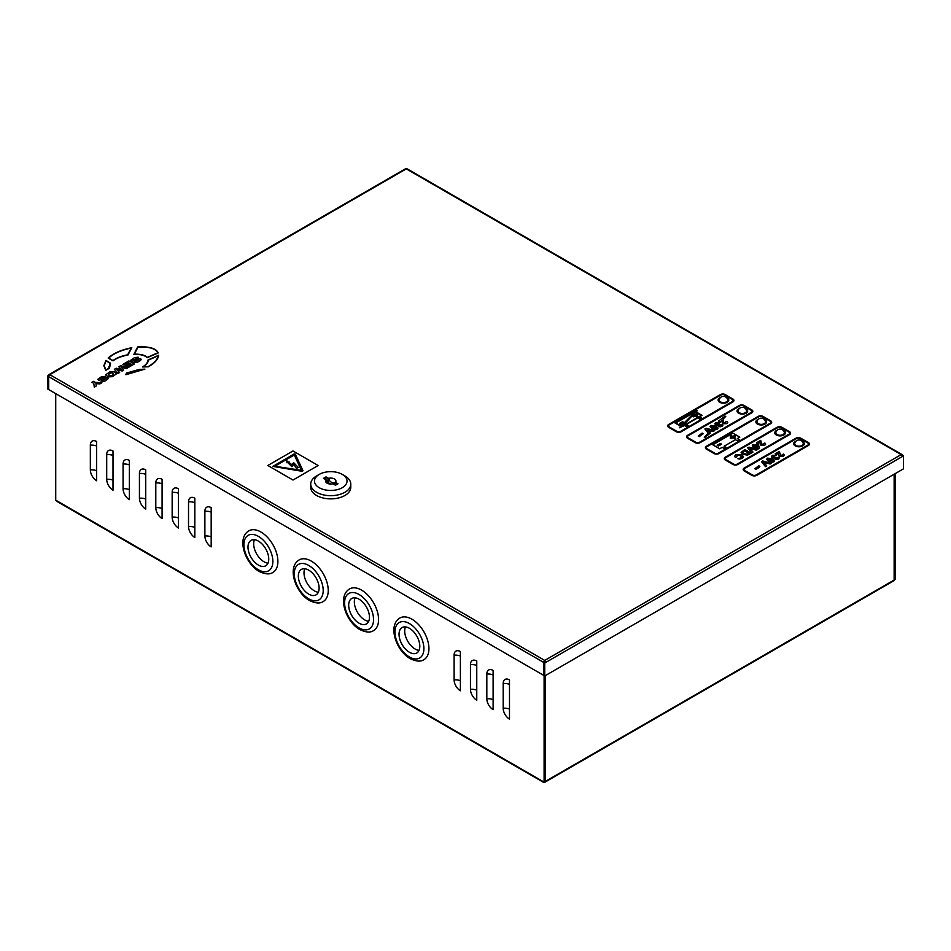 <?xml version="1.0" encoding="UTF-8"?>
<svg xmlns="http://www.w3.org/2000/svg" width="951" height="951" viewBox="0 0 951 951"><rect width="100%" height="100%" fill="white"/><g stroke="black" fill="none" stroke-linecap="round" stroke-linejoin="round"><path stroke-width="1.43" d="M303.024 470.757L295.214 454.031L293.954 454.031L272.889 466.406L301.907 471.268L303.024 470.769L301.907 471.256L272.889 466.406M720.549 397.518A5.337 3.079 0 0 0 718.124 400.109A5.337 3.079 0 0 0 719.681 402.285A5.337 3.079 0 0 0 725.506 402.951A5.337 3.079 0 0 0 728.799 400.109A5.337 3.079 0 0 0 727.23 397.922A5.337 3.079 0 0 0 726.374 397.518M719.372 399.289A5.337 3.079 0 0 0 718.219 400.692M739.426 408.419A5.337 3.079 0 0 0 737.001 411.01A5.337 3.079 0 0 0 738.558 413.186A5.337 3.079 0 0 0 744.383 413.851A5.337 3.079 0 0 0 747.676 411.01A5.337 3.079 0 0 0 746.119 408.823A5.337 3.079 0 0 0 745.251 408.419M738.249 410.19A5.337 3.079 0 0 0 737.096 411.581M758.316 419.32A5.337 3.079 0 0 0 755.879 421.911A5.337 3.079 0 0 0 757.448 424.087A5.337 3.079 0 0 0 763.261 424.752A5.337 3.079 0 0 0 766.565 421.911A5.337 3.079 0 0 0 764.996 419.724A5.337 3.079 0 0 0 764.128 419.32M757.127 421.091A5.337 3.079 0 0 0 755.974 422.482M777.193 430.221A5.337 3.079 0 0 0 774.756 432.8A5.337 3.079 0 0 0 776.325 434.987A5.337 3.079 0 0 0 782.138 435.653A5.337 3.079 0 0 0 785.443 432.8A5.337 3.079 0 0 0 783.874 430.625A5.337 3.079 0 0 0 783.006 430.221M776.004 431.992A5.337 3.079 0 0 0 774.851 433.383M796.07 441.121A5.337 3.079 0 0 0 793.645 443.701A5.337 3.079 0 0 0 795.202 445.888A5.337 3.079 0 0 0 801.027 446.554A5.337 3.079 0 0 0 804.32 443.701A5.337 3.079 0 0 0 802.751 441.526A5.337 3.079 0 0 0 801.895 441.121M794.893 442.893A5.337 3.079 0 0 0 793.74 444.283M674.996 422.981L680.773 426.333L674.996 422.981L696.501 410.428L697.273 410.701L696.084 411.902L702.064 415.349L699.556 416.811M702.064 415.349L699.544 416.8L701.434 417.893L699.544 418.999L697.654 417.905L686.337 424.443L688.215 425.525L686.325 426.63L684.435 425.537L679.383 427.76L684.435 425.525L686.325 426.63L688.215 425.537M733.055 400.466A2.675 1.545 0 0 0 732.27 399.372L724.721 395.022L732.27 399.361A2.675 1.545 0 0 1 733.055 400.454A2.675 1.545 0 0 1 732.27 401.548L680.666 431.338A2.675 1.545 0 0 1 676.886 431.338L669.338 426.975A2.675 1.545 0 0 1 668.553 425.893A2.675 1.545 0 0 1 669.338 424.812L720.941 395.022A2.675 1.545 180 0 1 724.721 395.022L724.721 395.022A2.675 1.545 180 0 0 720.941 394.998L669.338 424.8A2.675 1.545 0 0 0 668.553 425.893M704.881 428.984L708.186 433.133L704.881 428.984L706.129 428.271L711.574 429.709L712.501 428.77L710.04 426.666L710.837 425.454L715.461 425.775L716.044 425.192L714.783 423.873L715.699 422.648L718.908 422.292L719.527 421.673L718.54 421.103L724.983 416.146L725.756 416.395L723.093 419.106M719.515 421.673L718.54 421.115M725.756 416.395L723.081 419.106L723.675 422.41L725.744 422.993L725.554 421.994L726.885 421.352L727.705 422.446L726.766 423.623L723.117 423.754L722.082 420.449L717.672 424.598L718.932 424.122L719.717 425.715L720.989 425.739L720.882 424.883L722.273 424.277L722.047 426.357L718.623 426.476L718.195 425.18L716.139 426.143M727.705 422.446L726.766 423.635L723.117 423.754L722.154 422.482M722.082 420.449L717.66 424.598M722.903 425.263L722.273 424.277L722.047 426.333L720.097 426.809L718.623 426.452L718.195 425.18L716.899 425.37M718.017 428.105L717.209 429.151L713.202 429.115L712.394 429.935M716.899 425.359L716.127 426.143L718.005 427.938L717.209 429.139L713.202 429.103L712.382 429.923L714.748 430.565L713.464 431.302L711.55 430.779L709.684 432.669L710.135 433.216L705.012 437.401L704.239 437.127L705.012 437.377L710.135 433.228M703.205 433.727L699.258 436.628L698.2 436.022L702.159 433.074L703.205 433.727M687.43 436.782A2.675 1.545 0 0 1 688.215 435.701L688.215 435.713A2.675 1.545 0 0 0 687.43 436.794A2.675 1.545 0 0 0 688.215 437.876L695.763 442.239A2.675 1.545 0 0 0 699.544 442.239L751.147 412.449A2.675 1.545 0 0 0 751.932 411.355A2.675 1.545 0 0 0 751.147 410.273L743.599 405.922L751.147 410.273M688.215 435.701L739.819 405.899A2.675 1.545 180 0 1 743.599 405.922L743.599 405.922A2.675 1.545 180 0 0 739.819 405.899L688.215 435.713M739.189 439.695L737.31 440.8L735.42 439.695L724.091 446.233L725.982 447.327L724.091 448.432L722.201 447.339L719.681 448.789L712.763 444.795L732.9 433.157L739.819 437.151L737.322 438.613L739.189 439.695L737.31 440.8L735.42 439.707L724.103 446.245M770.809 422.256A2.675 1.545 0 0 0 770.025 421.174L762.476 416.823A2.675 1.545 180 0 0 758.708 416.823L707.092 446.613A2.675 1.545 0 0 0 706.32 447.695A2.675 1.545 0 0 0 707.092 448.777L714.653 453.14A2.675 1.545 0 0 0 718.421 453.14L770.025 423.35A2.675 1.545 0 0 0 770.809 422.256A2.675 1.545 0 0 0 770.025 421.162L762.476 416.823M760.158 444.153L761.121 445.425L760.087 442.108L757.745 443.475L756.544 442.774L760.657 440.384L762.167 444.616L763.736 444.664L763.558 443.665L764.889 443.011L765.698 444.117L764.77 445.294L761.121 445.425L764.77 445.294L765.698 444.117M760.182 442.548L757.745 443.475L756.544 442.762M759.528 448.23L758.482 448.836L752.752 446.459L753.549 445.971L752.265 445.246L753.477 444.533L754.761 445.27L757.269 443.832L758.316 444.438L759.528 448.23L758.482 448.836L754.607 446.59M757.59 449.419L756.307 450.18L749.959 448.42L752.978 452.082L751.694 452.842L747.724 447.862L748.972 447.136L757.59 449.419L756.307 450.18L749.982 448.444M751.135 453.163L747.51 455.113L742.683 454.34L741.091 452.426L744.835 449.514L751.135 453.151L748.829 454.495M748.829 454.483L747.51 455.113L742.683 454.328L741.091 452.414M741.958 456.825L741.281 457.716L740.805 455.565L737.013 455.244L736.859 456.849L735.242 457.312L734.683 456.183L735.919 454.661L741.923 454.816L743.516 456.73L742.255 458.382L739.712 459.06L737.905 458.751L741.281 457.716L740.805 455.588L737.013 455.256L736.859 456.849L735.242 457.312L734.683 456.183M789.687 433.157A2.675 1.545 0 0 0 788.914 432.075L781.353 427.724L788.914 432.063A2.675 1.545 0 0 1 789.687 433.157A2.675 1.545 0 0 1 788.914 434.25L737.31 464.04A2.675 1.545 0 0 1 733.53 464.04L725.982 459.678A2.675 1.545 0 0 1 725.197 458.584A2.675 1.545 0 0 1 725.982 457.502L777.585 427.724A2.675 1.545 180 0 1 781.353 427.724L781.353 427.724A2.675 1.545 180 0 0 777.585 427.7L725.982 457.502A2.675 1.545 0 0 0 725.197 458.596M771.38 463.268L770.108 464.005L763.772 462.269L766.779 465.919L765.496 466.668L761.525 461.699L762.761 460.962L771.38 463.256L770.108 464.005M759.849 466.43L755.89 469.33L754.844 468.724L758.803 465.776L759.849 466.382L759.148 467.428L755.89 469.33L754.844 468.677M774.661 460.807L771.76 462.305L768.598 461.199L766.661 459.19L767.469 458.156L772.723 458.81L774.637 460.641L773.852 461.841L771.76 462.293L768.598 461.187L766.672 459.369M778.905 456.991L778.691 459.048L776.741 459.523L771.427 456.587L772.331 455.351L776.242 455.256L773.353 455.981L773.508 457.051M776.242 455.256L773.353 455.969L773.508 457.027L776.432 457.455L776.361 458.418M776.361 458.394L776.432 457.455L776.361 458.394L777.633 458.441L777.514 457.574L778.905 456.979L779.547 457.954M778.905 456.979L778.691 459.036L776.741 459.511L775.255 459.155L774.839 457.883M771.427 456.587L772.224 457.704M778.786 455.196L778.726 453.151L776.385 454.519L775.184 453.817L779.297 451.428L780.807 455.648L782.376 455.695L782.197 454.697L783.529 454.055L784.337 455.172L783.398 456.337L779.761 456.456L778.786 455.196L779.761 456.456M778.726 453.151L776.385 454.519L775.184 453.805M808.576 444.058A2.675 1.545 0 0 0 807.791 442.976L800.243 438.625A2.675 1.545 180 0 0 796.462 438.625L744.859 468.415A2.675 1.545 0 0 0 744.074 469.497A2.675 1.545 0 0 0 744.859 470.579L752.407 474.941A2.675 1.545 0 0 0 756.188 474.941L807.791 445.139A2.675 1.545 0 0 0 808.576 444.058A2.675 1.545 0 0 0 807.791 442.964L800.243 438.625M667.661 425.905L667.661 425.893A3.554 2.057 0 0 0 668.708 427.344L676.256 431.706A3.554 2.057 0 0 0 681.296 431.706L732.9 401.904A3.554 2.057 0 0 0 733.946 400.466L733.946 400.454A3.554 2.057 0 0 0 732.9 399.004L725.351 394.641A3.554 2.057 180 0 0 720.311 394.641L668.708 424.431A3.554 2.057 0 0 0 667.661 425.893A3.554 2.057 0 0 0 667.661 425.905A3.554 2.057 0 0 0 668.708 427.356L676.256 431.718A3.554 2.057 0 0 0 681.296 431.718L732.9 401.916A3.554 2.057 0 0 0 733.946 400.454M686.539 436.782L686.539 436.806A3.554 2.057 0 0 0 687.585 438.245L695.133 442.607A3.554 2.057 0 0 0 700.174 442.607L751.777 412.805A3.554 2.057 0 0 0 752.823 411.367L752.823 411.367A3.554 2.057 0 0 0 751.777 409.905L744.229 405.542A3.554 2.057 180 0 0 739.189 405.542L687.585 435.332A3.554 2.057 0 0 0 686.539 436.782A3.554 2.057 0 0 0 686.539 436.806A3.554 2.057 0 0 0 687.585 438.256L695.133 442.619A3.554 2.057 0 0 0 700.174 442.619L751.777 412.817A3.554 2.057 0 0 0 752.823 411.355L752.823 411.367M705.428 447.683L705.428 447.707A3.554 2.057 0 0 0 706.462 449.145L714.023 453.496A3.554 2.057 0 0 0 719.051 453.496L770.655 423.706A3.554 2.057 0 0 0 771.701 422.268A3.554 2.057 0 0 0 771.701 422.256A3.554 2.057 0 0 0 770.655 420.806L763.106 416.443A3.554 2.057 180 0 0 758.078 416.443L706.462 446.233A3.554 2.057 0 0 0 705.428 447.683A3.554 2.057 0 0 0 705.428 447.707A3.554 2.057 0 0 0 706.462 449.157L714.023 453.52A3.554 2.057 0 0 0 719.051 453.52L770.655 423.718A3.554 2.057 0 0 0 771.701 422.256L771.701 422.268M724.305 458.584L724.305 458.608A3.554 2.057 0 0 0 724.305 458.608A3.554 2.057 0 0 0 725.351 460.058L732.9 464.397A3.554 2.057 0 0 0 737.928 464.397L789.544 434.607A3.554 2.057 0 0 0 790.578 433.169A3.554 2.057 0 0 0 790.578 433.157A3.554 2.057 0 0 0 789.544 431.706L781.984 427.344A3.554 2.057 180 0 0 776.955 427.344L725.351 457.134A3.554 2.057 0 0 0 724.305 458.584A3.554 2.057 0 0 0 725.351 460.046L732.9 464.421A3.554 2.057 0 0 0 737.928 464.421L789.544 434.619A3.554 2.057 0 0 0 790.578 433.157L790.578 433.169M808.421 445.52A3.554 2.057 0 0 0 809.467 444.069A3.554 2.057 0 0 0 809.467 444.058A3.554 2.057 0 0 0 808.421 442.607L800.873 438.245A3.554 2.057 180 0 0 795.832 438.245L744.229 468.035A3.554 2.057 0 0 0 743.183 469.485A3.554 2.057 0 0 0 743.183 469.509A3.554 2.057 0 0 0 744.229 470.959L751.777 475.322A3.554 2.057 0 0 0 756.818 475.322L808.421 445.508A3.554 2.057 0 0 0 809.467 444.058L809.467 444.069M148.273 366.824C154.668 363.234 158.128 359.371 158.662 355.258L148.023 359.977C147.762 362.593 145.919 364.922 142.495 366.955L148.273 366.813C154.668 363.211 158.128 359.359 158.662 355.246L158.662 355.258M133.865 354.378L133.865 354.402C140.57 354.248 144.98 355.353 147.108 357.719L158.246 352.904C156.047 348.316 149.188 346.33 137.681 346.925L133.865 354.378C140.57 354.236 144.98 355.341 147.108 357.707L158.246 352.904M100.592 378.593L105.597 376.418L101.662 376.572L97.763 379.33L98.666 380.269L105.989 378.569L100.949 381.303L104.788 381.137L108.462 378.474L107.546 377.535L100.331 379.259L105.597 376.406M105.656 374.872L108.224 376.893L112.551 376.644L116.581 373.719L114.013 371.698L109.686 371.936L105.656 374.872L108.224 376.905L112.551 376.655L116.581 373.707M267.813 465.491L292.991 480.029L318.169 465.503L292.991 450.964L267.813 465.491L292.991 480.041L318.169 465.503M136.825 358.384L138.109 357.207L134.555 357.588L130.644 360.346L131.559 361.273L138.882 359.585L133.829 362.319L137.681 362.153L139.987 360.821L141.354 359.49L140.427 358.551L133.223 360.263L138.477 357.421M133.223 360.286L136.825 358.372M125.877 374.706L144.932 369.131L139.108 369.452L126.412 373.101L125.877 374.706L144.932 369.131M113.014 360.881C116.581 358.147 121.573 356.197 127.969 355.02L131.809 347.697C121.288 349.813 113.407 353.273 108.164 358.087L113.014 360.869C116.581 358.135 121.573 356.185 127.969 354.996L131.809 347.697M109.234 366.682L110.53 363.246L105.977 360.393L103.837 365.79L105.811 370.319L109.496 368.192L110.53 363.246M125.401 365.422L126.519 366.087L130.525 363.757L131.393 364.245L127.149 366.694L128.397 367.431L134.293 364.031L128.908 360.905L122.917 364.364L124.212 365.125L128.551 362.628L129.407 363.116L125.401 365.422L126.519 366.087L130.525 363.769L131.381 364.257M121.086 367.074L126.198 368.691L127.814 367.775L120.682 365.66L118.792 366.765L121.074 369.547L116.26 368.215L114.358 369.309L117.995 373.446L119.612 372.507L116.795 369.547L122.144 371.045L123.678 370.165L121.086 367.074L126.198 368.703L127.814 367.764M99.914 383.883L101.912 382.73L95.421 382.409L93.543 381.327L91.89 382.278L93.769 383.372L94.292 387.128L96.289 385.975L95.896 383.645L99.914 383.883L95.908 383.657M47.55 375.978L47.55 388.911L48.56 389.494L48.56 376.56L47.55 375.978L49.012 375.514M48.679 375.324A1.605 0.927 60 0 1 49.012 374.587A1.605 0.927 60 0 1 49.821 374.67L544.733 660.41A1.605 0.927 60 0 1 545.862 662.372L902.321 456.563A1.605 0.927 -120 0 0 901.179 454.602L406.267 168.874A1.605 0.927 -120 0 0 405.471 168.791L49.012 374.587M543.592 662.372L543.592 675.305L48.679 389.565L48.679 376.632L543.592 662.372A1.605 0.927 120 0 1 544.733 660.41L545.862 662.372L544.733 663.025L544.733 675.959L543.722 675.376L543.722 662.443L544.733 663.025M544.852 661.789L543.722 662.443M728.704 400.692A5.337 3.079 0 0 0 727.551 399.289M747.581 411.581A5.337 3.079 0 0 0 746.428 410.19M766.458 422.482A5.337 3.079 0 0 0 765.305 421.091M785.348 433.383A5.337 3.079 0 0 0 784.195 431.992M804.225 444.283A5.337 3.079 0 0 0 803.072 442.893M902.321 456.563L903.45 455.909L902.047 455.565M544.733 675.959L903.45 468.855L903.45 455.909M48.679 376.632A1.605 0.927 -60 0 1 49.821 374.67L406.267 168.874A1.605 0.927 -60 0 1 407.076 168.791L901.988 454.53A1.605 0.927 120 0 0 901.179 454.602L544.733 660.41M902.321 455.41L902.321 455.256A1.605 0.927 120 0 0 901.988 454.53M294.311 454.994L274.815 466.252L294.311 454.994L301.372 470.329L294.311 454.994M301.372 470.329L274.815 466.24M293.574 462.602L298.21 467.369L296.427 468.391L293.704 464.338L291.909 466.679L287.606 462.412L286.952 462.792L286.608 460.664L292.123 464.884L293.574 462.602M288.319 462.162L289.175 461.972M286.608 460.664L286.952 462.792L287.606 462.412L291.909 466.691L293.704 464.338L296.427 468.403L298.21 467.381M130.644 360.346L131.559 361.261L138.882 359.585M133.829 362.319L137.681 362.129L141.354 359.49M133.223 360.263L133.473 359.609M113.407 373.303L113.454 374.539L112.824 372.982L110.803 372.899L108.699 374.112L109.413 375.609L111.517 375.633L113.454 374.528L112.824 372.97L110.803 372.887L108.699 374.123L108.83 375.276L108.699 374.123M97.763 379.33L98.666 380.245L105.989 378.569M100.949 381.303L104.788 381.125L108.462 378.462M143.577 369.464L139.25 369.666L126.733 373.279L126.352 374.409L143.577 369.464L139.25 369.689L126.733 373.303L126.352 374.421M157.818 352.821C155.655 348.518 149.045 346.628 137.978 347.139L134.388 354.141C140.689 354.057 144.968 355.139 147.25 357.374L157.818 352.809C155.655 348.506 149.045 346.604 137.978 347.127L134.388 354.152M108.164 358.087L113.014 360.869M108.64 358.063L112.943 360.548C116.545 357.897 121.443 355.983 127.648 354.818L131.202 348.03C121.241 350.146 113.716 353.499 108.64 358.063C113.716 353.51 121.241 350.158 131.202 348.042M142.495 366.955L148.273 366.813M148.094 366.599C154.098 363.199 157.462 359.573 158.223 355.745L148.404 360.084C148.118 362.581 146.43 364.792 143.339 366.741L148.094 366.599M158.223 355.757L148.404 360.096C148.118 362.593 146.43 364.804 143.339 366.753M103.837 365.79L105.811 370.296L109.496 368.18M110.066 363.282L106.072 360.833L104.218 365.802L105.906 369.927L109.068 368.096L110.066 363.282L106.072 360.857L104.218 365.814M109.068 368.096L108.854 366.67M122.917 364.364L124.212 365.125L128.551 362.616L129.419 363.104M127.149 366.694L128.397 367.431L134.293 364.019M118.792 366.753L121.086 369.535M114.358 369.309L117.995 373.446L119.612 372.495M116.795 369.547L122.144 371.045M122.144 371.033L123.678 370.153M91.89 382.278L93.769 383.36L94.292 387.128L96.289 385.963M99.914 383.871L101.912 382.718M743.183 469.485L743.183 469.509A3.554 2.057 0 0 0 744.229 470.947L751.777 475.298A3.554 2.057 0 0 0 756.818 475.298L808.421 445.508M800.243 438.601A2.675 1.545 180 0 0 796.462 438.601L744.859 468.415A2.675 1.545 0 0 0 744.074 469.485M784.337 455.172L783.398 456.337M783.398 456.314L779.761 456.444M782.376 455.695L782.197 454.685L782.376 455.695M774.839 457.871L775.255 459.167L774.839 457.871L772.224 457.681M777.633 458.441L777.514 457.574L777.633 458.441M773.508 457.027L773.353 455.981M772.89 460.462L772.794 461.235L771.499 459.499L768.527 458.762L769.811 460.486L772.794 461.235L772.89 460.474L768.527 458.774L768.432 459.547M768.432 459.535L768.527 458.774M703.205 433.68L699.258 436.628L698.2 436.01M697.273 410.689L696.073 411.89M680.785 426.321L679.383 427.748M701.434 417.893L699.544 418.999L697.654 417.893L686.325 424.431M695.133 411.807L681.059 426.048L675.757 422.981L695.133 411.795L675.769 422.993M693.968 414.03L695.799 412.175L693.968 414.042L695.11 414.684L696.714 413.756L697.772 414.374L696.168 415.302M701.303 415.349L695.799 412.175L701.291 415.361L698.795 416.8L700.661 417.905L699.544 418.547L697.654 417.453L685.576 424.431L687.454 425.537L686.325 426.179L684.435 425.085L681.926 426.547L693.208 414.802L681.724 426.428M698.795 416.8L700.673 417.893M685.576 424.431L687.466 425.525M693.208 414.802L694.04 415.302L693.208 414.802M697.772 414.363L696.156 415.29L697.772 416.229L696.714 416.847L695.11 415.896L693.493 416.847L692.447 416.241L694.052 415.29M695.11 415.896L693.493 416.835L692.447 416.229M697.772 416.229L696.714 416.835L695.11 415.92M679.394 423.516L682.592 421.673L683.84 422.399L680.654 424.241L679.394 423.516L680.654 424.253L683.84 422.41M717.161 445.318L720.347 443.475L721.607 444.2L718.421 446.043L717.161 445.318L720.347 443.487L721.595 444.212M731.818 437.091L730.202 436.164L731.248 435.57L732.864 436.509L734.481 435.57L735.515 436.176L733.91 437.091L735.515 438.031L734.481 438.637L732.864 437.698L731.248 438.637L730.202 438.031L731.818 437.115L730.202 438.031M730.202 436.164L731.248 435.558L732.864 436.485L734.481 435.558L735.527 436.164M733.91 437.091L735.527 438.031M712.763 444.783L719.681 448.789M725.982 447.327L724.091 448.42L722.201 447.327L719.681 448.777M739.819 437.151L737.31 438.601M737.013 455.244L736.859 456.825M743.516 456.73L742.255 458.382L737.905 458.739M747.117 454.186L748.877 453.247L744.681 450.833L742.66 452.403L743.955 453.663L747.117 454.186M748.877 453.247L744.681 450.822L743.682 451.404M743.682 451.392L742.933 451.891M747.724 447.85L751.694 452.842M752.978 452.082L751.694 452.819M753.549 445.971L752.265 445.234M754.607 446.578L753.798 447.065M753.798 447.041L752.752 446.435M757.911 447.089L757.258 445.044L755.831 445.888L757.911 447.089L757.258 445.068L755.819 445.876M763.736 444.664L763.558 443.641L763.736 444.664M762.476 416.8A2.675 1.545 180 0 0 758.708 416.8L707.092 446.613A2.675 1.545 0 0 0 706.32 447.683M751.932 411.355A2.675 1.545 0 0 0 751.147 410.261M766.779 465.919L765.496 466.668L761.525 461.687M770.108 463.993L763.76 462.257M708.198 433.133L704.239 437.127M707.116 429.555L709.22 432.099L710.742 430.553L707.14 429.579L710.742 430.553M712.501 428.77L710.04 426.666M713.167 427.784L714.593 426.654L711.883 426.072L713.167 427.784M711.883 426.06L711.788 426.833L711.883 426.06L714.593 426.654M716.044 425.192L714.783 423.884M716.721 423.266L718.053 423.159L716.888 424.336L716.721 423.266L718.053 423.171M714.748 430.553L713.464 431.302L711.55 430.779M711.55 430.767L709.684 432.657M716.258 427.76L716.162 428.532L715.247 427.047L714.046 428.259L716.162 428.532L715.247 427.035L714.035 428.259M720.989 425.739L720.882 424.871L720.989 425.739M719.8 424.752L719.717 425.691L719.8 424.752M725.744 422.993L725.554 421.982L725.744 422.993M894.261 474.157L894.13 579.884M895.271 473.574L895.271 579.385L894.261 579.967M544.103 675.59L544.103 782.126A1.605 0.927 -60 0 1 543.294 782.209A1.605 0.927 -60 0 1 542.962 781.472L544.103 782.126L545.101 781.544L545.101 675.733M113.003 450.976L113.003 490.217A8.904 5.135 60 0 1 106.702 479.316L106.702 454.602A8.904 5.135 60 0 1 111.588 450.346A8.904 5.135 60 0 1 113.003 450.976M145.729 469.865L145.729 509.106A8.904 5.135 60 0 1 139.428 498.205L139.428 473.503A8.904 5.135 60 0 1 144.314 469.235A8.904 5.135 60 0 1 145.729 469.865M178.455 488.766L178.455 528.007A8.904 5.135 60 0 1 172.155 517.106L172.155 492.392A8.904 5.135 60 0 1 177.041 488.136A8.904 5.135 60 0 1 178.455 488.766M460.391 651.542L460.391 690.783A8.904 5.135 60 0 1 454.102 679.882L454.102 655.18A8.904 5.135 60 0 1 458.988 650.912A8.904 5.135 60 0 1 460.391 651.542M211.181 507.656L211.181 546.896A8.904 5.135 60 0 1 204.881 535.995L204.881 511.293A8.904 5.135 60 0 1 209.767 507.026A8.904 5.135 60 0 1 211.181 507.656M493.117 670.431L493.117 709.672A8.904 5.135 60 0 1 486.829 698.771L486.829 674.069A8.904 5.135 60 0 1 491.715 669.801A8.904 5.135 60 0 1 493.117 670.431M55.729 393.643L55.729 500.167L56.87 500.82A1.605 0.927 120 0 0 57.191 501.557L543.294 782.209M509.486 679.882L509.486 719.122A8.904 5.135 60 0 1 503.186 708.222L503.186 683.519A8.904 5.135 60 0 1 508.072 679.252A8.904 5.135 60 0 1 509.486 679.882M476.76 660.993L476.76 700.233A8.904 5.135 60 0 1 470.46 689.332L470.46 664.618A8.904 5.135 60 0 1 475.345 660.363A8.904 5.135 60 0 1 476.76 660.993M194.812 498.205L194.812 537.446A8.904 5.135 60 0 1 188.524 526.545L188.524 501.843A8.904 5.135 60 0 1 193.398 497.575A8.904 5.135 60 0 1 194.812 498.205M162.086 479.316L162.086 518.557A8.904 5.135 60 0 1 155.798 507.656L155.798 482.953A8.904 5.135 60 0 1 160.671 478.686A8.904 5.135 60 0 1 162.086 479.316M129.36 460.427L129.36 499.667A8.904 5.135 60 0 1 123.071 488.766L123.071 464.052A8.904 5.135 60 0 1 127.957 459.797A8.904 5.135 60 0 1 129.36 460.427M96.633 441.526L96.633 480.766A8.904 5.135 60 0 1 90.345 469.865L90.345 445.163A8.904 5.135 60 0 1 95.231 440.895A8.904 5.135 60 0 1 96.633 441.526M545.232 675.662L545.232 781.472A1.605 0.927 -120 0 1 544.899 782.209L893.809 580.764A1.605 0.927 60 0 0 894.13 580.039L894.13 474.228M544.103 782.126A1.605 0.927 -120 0 0 544.899 782.209M342.265 474.406L344.916 475.94A20.03 11.567 180 0 1 350.776 484.107A20.03 11.567 180 0 1 344.916 492.285A20.03 11.567 180 0 1 323.09 494.793A20.03 11.567 180 0 1 310.727 484.107A20.03 11.567 180 0 1 316.588 475.94L319.239 474.406A16.286 9.403 180 0 1 342.265 474.406A16.286 9.403 180 0 1 342.265 487.708A16.286 9.403 180 0 1 319.239 487.708A16.286 9.403 180 0 1 319.239 474.406L316.588 475.94M350.776 484.107L350.776 487.304A20.03 11.567 180 0 1 344.916 495.483A20.03 11.567 180 0 1 323.09 497.991A20.03 11.567 180 0 1 310.727 487.304L310.727 484.107M333.92 484.332L335.334 483.512L334.36 482.953A7.037 4.066 -120 0 1 331.542 482.335A7.037 4.066 -120 0 1 328.725 479.696A4.137 2.389 0 0 1 329.367 479.53A6.895 3.982 60 0 1 328.582 478.353L326.027 476.879L323.518 478.329L326.062 479.803A5.159 2.984 0 0 0 326.93 483.06A5.159 2.984 0 0 0 327.096 483.167A5.159 2.984 0 0 0 332.921 483.762L335.477 485.236L337.985 483.786L335.441 482.312A6.895 3.982 60 0 1 334.657 482.585L337.355 484.142M326.062 479.803A6.895 3.982 -120 0 0 329.498 483.405A6.895 3.982 -120 0 0 331.138 484.035M335.441 482.312A5.159 2.984 0 0 0 334.407 478.947A5.159 2.984 0 0 0 328.582 478.353M328.725 479.696L326.502 480.505M328.309 482.561L328.309 479.459M329.367 479.53L326.027 477.604L324.148 478.698M326.027 477.604L326.027 476.879M419.022 650.377A14.681 8.476 60 0 1 415.088 648.998A14.681 8.476 60 0 1 405.483 626.911M409.417 652.267A14.681 8.476 60 0 1 399.824 639.322A14.681 8.476 60 0 1 402.083 627.565A14.681 8.476 60 0 1 409.417 628.29A14.681 8.476 60 0 1 419.011 641.224A14.681 8.476 60 0 1 416.764 652.992A14.681 8.476 60 0 1 409.417 652.267M411.938 619.208A24.025 13.873 60 0 1 427.641 640.38A24.025 13.873 60 0 1 423.956 659.637C420.794 661.872 416.205 661.539 410.154 658.615C396.317 650.96 387.307 625.461 399.919 618.007A24.025 13.873 60 0 1 411.938 619.208M794.739 443.392A4.268 2.461 0 0 0 794.703 443.701A4.268 2.461 0 0 0 795.963 445.448A4.268 2.461 0 0 0 802.002 445.448A4.268 2.461 0 0 0 803.25 443.701A4.268 2.461 0 0 0 803.215 443.392A4.339 4.339 0 0 0 794.739 443.392M368.679 621.312A14.681 8.476 60 0 1 364.732 619.933A14.681 8.476 60 0 1 355.127 597.846M359.074 623.202A14.681 8.476 60 0 1 349.481 610.257A14.681 8.476 60 0 1 351.727 598.488A14.681 8.476 60 0 1 359.074 599.213A14.681 8.476 60 0 1 368.667 612.159A14.681 8.476 60 0 1 366.42 623.927A14.681 8.476 60 0 1 359.074 623.202M361.594 590.131A24.025 13.873 60 0 1 377.285 611.315A24.025 13.873 60 0 1 373.6 630.572C370.45 632.807 365.85 632.474 359.811 629.55C345.962 621.883 336.963 596.396 349.576 588.942A24.025 13.873 60 0 1 361.594 590.131M318.335 592.235A14.681 8.476 60 0 1 314.389 590.856A14.681 8.476 60 0 1 304.784 568.769M308.73 594.137A14.681 8.476 60 0 1 299.137 581.192A14.681 8.476 60 0 1 301.384 569.423A14.681 8.476 60 0 1 308.73 570.148A14.681 8.476 60 0 1 318.323 583.094A14.681 8.476 60 0 1 316.065 594.862A14.681 8.476 60 0 1 308.73 594.137M311.239 561.066A24.025 13.873 60 0 1 326.942 582.238A24.025 13.873 60 0 1 323.257 601.496C320.107 603.742 315.506 603.398 309.467 600.485C295.618 592.818 286.62 567.331 299.232 559.877A24.025 13.873 60 0 1 311.239 561.066M267.98 563.17A14.681 8.476 60 0 1 264.045 561.791A14.681 8.476 60 0 1 254.44 539.704M258.375 565.06A14.681 8.476 60 0 1 248.782 552.127A14.681 8.476 60 0 1 251.04 540.358A14.681 8.476 60 0 1 258.375 541.083A14.681 8.476 60 0 1 267.968 554.029A14.681 8.476 60 0 1 265.721 565.797A14.681 8.476 60 0 1 258.375 565.06M260.895 532.001A24.025 13.873 60 0 1 276.598 553.173A24.025 13.873 60 0 1 272.913 572.431C269.763 574.666 265.163 574.333 259.112 571.42C245.275 563.753 236.264 538.266 248.877 530.813A24.025 13.873 60 0 1 260.895 532.001M775.861 432.491A4.268 2.461 0 0 0 775.826 432.8A4.268 2.461 0 0 0 777.074 434.548A4.268 2.461 0 0 0 783.125 434.548A4.268 2.461 0 0 0 784.373 432.8A4.268 2.461 0 0 0 784.337 432.491A4.339 4.339 0 0 0 775.861 432.491M756.984 421.59A4.268 2.461 0 0 0 756.948 421.911A4.268 2.461 0 0 0 758.197 423.647A4.268 2.461 0 0 0 764.235 423.647A4.268 2.461 0 0 0 765.496 421.911A4.268 2.461 0 0 0 765.46 421.59A4.339 4.339 0 0 0 756.984 421.59M738.107 410.689A4.268 2.461 0 0 0 738.071 411.01A4.268 2.461 0 0 0 739.319 412.746A4.268 2.461 0 0 0 745.358 412.746A4.268 2.461 0 0 0 746.606 411.01A4.268 2.461 0 0 0 746.571 410.689A4.339 4.339 0 0 0 738.107 410.689M719.218 399.789A4.268 2.461 0 0 0 719.182 400.109A4.268 2.461 0 0 0 720.442 401.845A4.268 2.461 0 0 0 726.481 401.845A4.268 2.461 0 0 0 727.729 400.109A4.268 2.461 0 0 0 727.693 399.789A4.339 4.339 0 0 0 719.218 399.789M542.962 781.472L56.87 500.82M894.13 580.039L545.232 781.472M493.117 699.627A8.904 5.135 -0 0 0 486.829 698.771M493.117 674.913A8.904 5.135 -0 0 0 486.829 674.069M509.486 709.077A8.904 5.135 -0 0 0 503.186 708.222M509.486 684.363A8.904 5.135 -0 0 0 503.186 683.519M211.181 536.851A8.904 5.135 -0 0 0 204.881 535.995M211.181 512.137A8.904 5.135 -0 0 0 204.881 511.293M476.76 690.176A8.904 5.135 -0 0 0 470.46 689.332M476.76 665.474A8.904 5.135 -0 0 0 470.46 664.618M460.391 680.726A8.904 5.135 -0 0 0 454.102 679.882M460.391 656.024A8.904 5.135 -0 0 0 454.102 655.18M194.812 527.401A8.904 5.135 -0 0 0 188.524 526.545M194.812 502.687A8.904 5.135 -0 0 0 188.524 501.843M178.455 517.95A8.904 5.135 -0 0 0 172.155 517.106M178.455 493.248A8.904 5.135 -0 0 0 172.155 492.392M162.086 508.512A8.904 5.135 -0 0 0 155.798 507.656M162.086 483.797A8.904 5.135 -0 0 0 155.798 482.953M145.729 499.061A8.904 5.135 -0 0 0 139.428 498.205M145.729 474.347A8.904 5.135 -0 0 0 139.428 473.503M129.36 489.61A8.904 5.135 -0 0 0 123.071 488.766M129.36 464.908A8.904 5.135 -0 0 0 123.071 464.052M113.003 480.16A8.904 5.135 -0 0 0 106.702 479.316M113.003 455.458A8.904 5.135 -0 0 0 106.702 454.602M96.633 470.721A8.904 5.135 -0 0 0 90.345 469.865M96.633 446.007A8.904 5.135 -0 0 0 90.345 445.163M409.417 623.559A20.47 11.816 60 0 1 423.896 648.63A20.47 11.816 60 0 1 409.417 656.986A20.47 11.816 60 0 1 394.95 631.916A20.47 11.816 60 0 1 409.417 623.559M359.074 594.494A20.47 11.816 60 0 1 373.553 619.565A20.47 11.816 60 0 1 359.074 627.922A20.47 11.816 60 0 1 344.595 602.851A20.47 11.816 60 0 1 359.074 594.494M308.73 565.429A20.47 11.816 60 0 1 323.197 590.5A20.47 11.816 60 0 1 308.73 598.857A20.47 11.816 60 0 1 294.251 573.786A20.47 11.816 60 0 1 308.73 565.429M258.375 536.364A20.47 11.816 60 0 1 272.854 561.435A20.47 11.816 60 0 1 258.375 569.792A20.47 11.816 60 0 1 243.908 544.721A20.47 11.816 60 0 1 258.375 536.364M794.703 443.701L794.703 445.555M803.25 443.701L803.25 445.555M775.826 432.8L775.826 434.655M784.373 432.8L784.373 434.655M756.948 421.911L756.948 423.754M765.496 421.911L765.496 423.754M738.071 411.01L738.071 412.853M746.606 411.01L746.606 412.853M719.182 400.109L719.182 401.952M727.729 400.109L727.729 401.952"/></g></svg>
